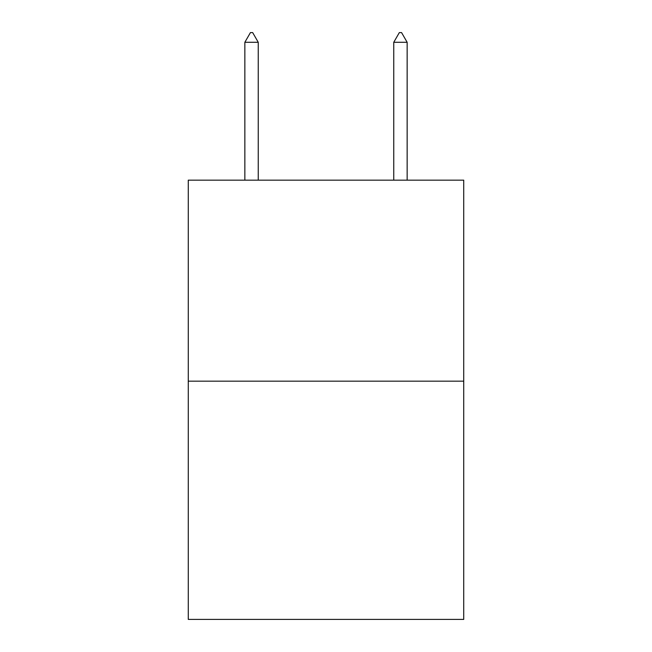 <?xml version="1.0" encoding="UTF-8"?>
<svg xmlns="http://www.w3.org/2000/svg" width="652" height="652" viewBox="0 0 652 652"><rect width="100%" height="100%" fill="white"/><g stroke="black" fill="none" stroke-linecap="round" stroke-linejoin="round"><path stroke-width="0.98" d="M463.727 381.167L463.727 180.156L188.273 180.156L188.273 619.4L463.727 619.4L463.727 381.167L188.273 381.167M258.249 42.282L252.666 32.6L250.433 32.6L244.85 42.282L258.249 42.282L258.249 180.156M244.85 42.282L244.85 180.156M399.334 32.6L401.567 32.6L407.15 42.282L393.751 42.282L399.334 32.6M407.15 180.156L407.15 42.282M393.751 180.156L393.751 42.282"/></g></svg>

